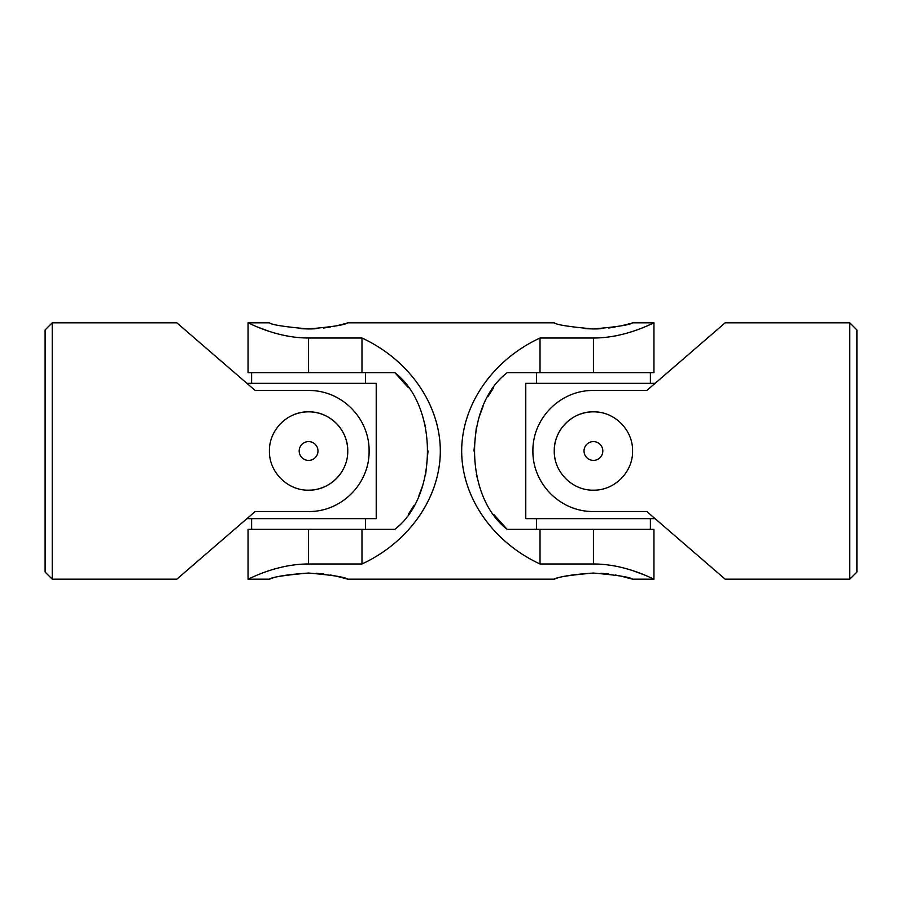 <?xml version="1.0" encoding="UTF-8"?>
<svg xmlns="http://www.w3.org/2000/svg" width="902" height="902" viewBox="0 0 902 902"><rect width="100%" height="100%" fill="white"/><g stroke="black" fill="none" stroke-linecap="round" stroke-linejoin="round"><path stroke-width="1.35" d="M52.226 322.826L45.1 329.94L45.1 572.06L52.226 579.174L52.226 322.826L176.837 322.826L255.176 390.476L308.574 390.476C341.565 390.104 369.47 418.077 369.11 451.09C369.47 483.9 341.441 511.953 308.574 511.524L255.176 511.524L176.837 579.174L52.226 579.174M308.574 490.169C287.512 490.598 268.988 472.05 269.416 451.023C268.988 429.916 287.501 411.413 308.563 411.831C329.636 411.402 348.172 429.904 347.744 450.989C348.172 472.05 329.67 490.598 308.574 490.169A39.169 39.169 0 0 0 344.744 466.03M347.552 447.11A39.169 39.169 0 0 0 280.894 423.297M308.574 441.597A9.403 9.403 0 0 1 317.978 451A9.403 9.403 0 0 1 308.574 460.403A9.403 9.403 0 0 1 299.182 451A9.403 9.403 0 0 1 308.574 441.597M246.922 383.35L376.224 383.35L376.224 518.65L246.922 518.65M365.547 372.673L365.547 383.35M365.547 518.65L365.547 529.327M612.672 565.61L616.754 566.366M632.584 570.583L643.757 574.698M648.989 576.908L651.244 577.923M540.016 338.013C492.695 359.966 461.745 404.615 461.677 451C461.745 497.385 492.695 542.034 540.016 563.987L593.426 563.987C626.281 563.919 654.311 579.749 653.95 579.174C654.322 579.772 626.405 563.93 593.426 563.987L593.426 529.327L507.183 529.327C463.594 496.089 463.797 405.629 507.183 372.673L540.016 372.673L540.016 338.013L593.426 338.013C626.281 338.081 654.311 322.251 653.95 322.826C654.322 322.228 626.405 338.07 593.426 338.013L593.426 372.673L540.016 372.673M593.426 529.327L653.95 529.327L653.95 579.174L632.584 579.174C630.272 577.179 617.216 575.126 593.403 573.052C569.624 575.126 556.568 577.179 554.256 579.174L347.744 579.174C345.432 577.179 332.376 575.126 308.563 573.052C284.784 575.126 271.727 577.179 269.416 579.174L248.05 579.174L248.05 529.327L308.574 529.327L308.574 563.987C275.719 563.919 247.689 579.749 248.05 579.174C247.678 579.772 275.595 563.93 308.574 563.987L361.984 563.987L361.984 529.327L394.817 529.327C438.203 496.371 438.406 405.911 394.817 372.673L308.574 372.673L308.574 338.013C275.719 338.081 247.689 322.251 248.05 322.826C247.678 322.228 275.595 338.07 308.574 338.013L361.984 338.013C409.305 359.966 440.255 404.615 440.323 451C440.255 497.385 409.305 542.034 361.984 563.987M249.245 578.622L250.756 577.923M265.842 571.8L269.416 570.583M285.201 566.377L289.362 565.61M296.589 564.618L299.34 564.359M289.328 336.39L285.269 335.634M269.416 331.417L258.243 327.302M253.011 325.092L250.756 324.077M652.755 323.378L651.244 324.077M636.158 330.2L632.584 331.417M616.799 335.623L612.638 336.39M605.411 337.382L602.66 337.641M593.426 573.052C573.108 574.427 560.311 576.401 555.012 578.949M632.584 579.174L621.162 576.164M620.959 576.119L615.254 574.991M608.467 573.976L600.969 573.277M308.574 573.052C288.268 574.427 275.471 576.401 270.172 578.949M347.744 579.174L336.322 576.164M336.119 576.119L330.414 574.991M323.626 573.976L316.128 573.277M308.574 372.673L248.05 372.673L248.05 322.826L269.416 322.826C271.716 324.821 284.773 326.862 308.574 328.948C332.398 326.862 345.443 324.821 347.744 322.826L346.988 323.051M344.756 323.705L341.125 324.686M341.024 324.709L336.277 325.847M330.38 327.02L323.728 328.012M316.162 328.711L312.464 328.892M312.205 328.903L308.676 328.948M308.574 328.948L301.009 328.711M347.744 322.826L554.256 322.826C556.557 324.821 569.613 326.862 593.426 328.948C617.239 326.862 630.295 324.821 632.584 322.826L631.828 323.051M629.596 323.705L625.965 324.686M625.864 324.709L621.117 325.847M615.22 327.02L608.568 328.012M601.003 328.711L597.304 328.892M597.045 328.903L593.516 328.948M593.426 328.948L585.849 328.711M308.574 529.327L361.984 529.327M395.166 372.988L408.313 387.68M422.824 416.848L425.665 427.728M428.055 451L425.699 474.125M422.824 485.152L418.945 495.536M414.074 505.323L408.493 514.061M506.834 529.012L493.687 514.32M479.176 485.152L476.335 474.272M473.945 451L476.301 427.875M479.176 416.848L483.055 406.464M487.926 396.677L493.507 387.939M593.426 372.673L653.95 372.673L653.95 322.826L632.584 322.826M540.016 563.987L540.016 529.327M361.984 372.673L361.984 338.013M655.077 518.65L525.776 518.65L525.776 383.35L655.077 383.35M650.387 372.673L650.387 383.35M650.387 518.65L650.387 529.327M555.012 458.678A39.169 39.169 0 0 1 601.104 412.597M849.774 579.174L856.9 572.06L856.9 329.94L849.774 322.826L725.163 322.826L646.824 390.476L593.426 390.476C560.559 390.047 532.53 418.1 532.89 450.91C532.53 483.923 560.435 511.896 593.426 511.524L646.824 511.524L725.163 579.174L849.774 579.174L849.774 322.826M593.426 411.831C572.353 411.402 553.828 429.95 554.256 450.977C553.828 472.084 572.353 490.587 593.403 490.169C614.476 490.598 633.012 472.096 632.584 451.011C633.012 429.95 614.51 411.402 593.426 411.831M593.426 441.597A9.403 9.403 0 0 0 584.022 451A9.403 9.403 0 0 0 593.426 460.403A9.403 9.403 0 0 0 602.818 451A9.403 9.403 0 0 0 593.426 441.597M251.613 372.673L251.613 383.35M251.613 518.65L251.613 529.327M536.453 372.673L536.453 383.35M536.453 518.65L536.453 529.327"/></g></svg>
